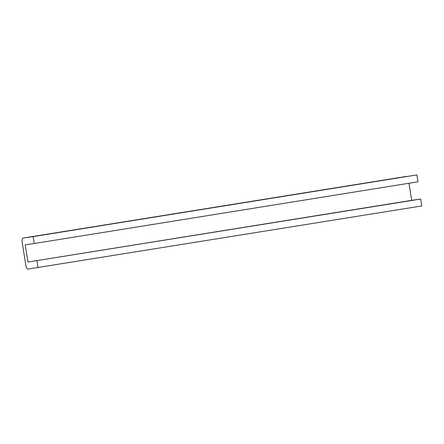 <?xml version="1.0" encoding="UTF-8"?>
<svg xmlns="http://www.w3.org/2000/svg" width="444" height="444" viewBox="0 0 444 444"><rect width="100%" height="100%" fill="white"/><g stroke="black" fill="none" stroke-linecap="round" stroke-linejoin="round"><path stroke-width="0.67" d="M34.238 243.512L25.214 244.805L27.944 262.043L420.707 199.045L421.8 205.938L28.005 269.086A4.19 1.56 80.9 0 1 25.802 265.173L22.2 242.418A4.19 1.56 80.9 0 1 23.082 238.062A4.19 1.56 80.9 0 1 23.094 238.062L33.145 236.619L34.238 243.512L417.976 181.807L416.883 174.914L33.145 236.619M406.832 176.351A4.19 1.56 -99.1 0 0 406.821 176.357A4.19 1.56 -99.1 0 0 406.815 176.357L23.082 238.062L416.883 174.914M27.944 262.043L411.688 200.338L408.98 183.255M420.707 199.045L411.688 200.338M36.969 260.75L38.056 267.649"/></g></svg>
